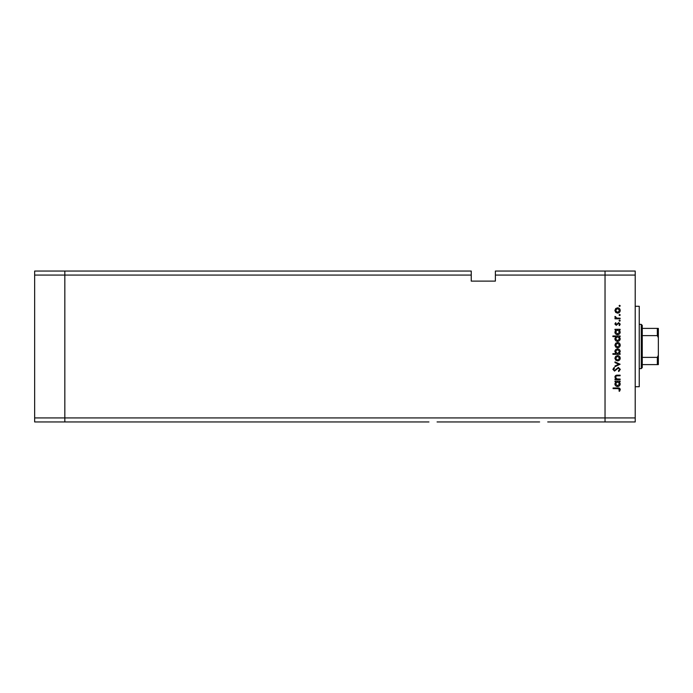 <?xml version="1.0" encoding="UTF-8"?>
<svg xmlns="http://www.w3.org/2000/svg" width="693" height="693" viewBox="0 0 693 693"><rect width="100%" height="100%" fill="white"/><g stroke="black" fill="none" stroke-linecap="round" stroke-linejoin="round"><path stroke-width="1.04" d="M428.958 421.95L64.83 421.95L64.83 271.05L471.24 271.05L471.24 275.078L64.83 275.078L64.83 271.05L34.65 271.05L34.65 421.95L64.83 421.95L64.83 275.078L34.65 275.078M471.24 275.078L471.24 281.115L495.382 281.115L495.382 275.078L605.032 275.078L605.032 271.05L605.032 275.078L635.212 275.078L635.212 417.922L605.032 417.922L605.032 275.078L605.032 421.95L605.032 417.922L34.65 417.922M539.613 421.95L437.066 421.95M635.212 417.922L635.212 421.95L547.721 421.95M635.212 275.078L635.212 271.05L495.382 271.05L495.382 275.078M635.212 306.263L639.241 306.263L639.241 386.737L635.212 386.737M620.122 379.036L620.122 379.669L614.977 379.669L614.977 379.036L615.904 379.036L614.89 377.079C615.115 375.667 615.982 375.026 617.498 375.156L620.122 375.156L620.122 375.788L616.536 375.866L615.523 377.191L616.883 378.941L620.122 379.036M618.399 367.394L620.304 369.404L618.762 371.543L618.407 370.954L619.585 369.404L618.39 368.026L614.544 371.093L612.898 369.36L614.093 367.481L614.526 368.052L613.626 369.43L614.518 370.46L618.399 367.394M620.122 364.232L614.977 366.675L614.977 365.991L618.728 364.275L614.977 362.569L614.977 361.885L620.122 364.232M617.567 360.897L615.739 360.187L614.89 358.229L615.73 356.271L617.567 355.57C619.195 355.717 620.079 356.6 620.218 358.229C620.079 359.858 619.195 360.741 617.567 360.897M617.567 347.799L615.739 347.098L614.89 345.14L615.73 343.182L617.567 342.472C619.195 342.628 620.079 343.511 620.218 345.14C620.079 346.76 619.195 347.652 617.567 347.799M615.93 329.929L614.977 329.929L614.977 329.296L620.122 329.296L620.122 329.929L619.23 329.929L620.218 332.025C620.062 333.662 619.17 334.563 617.532 334.71C615.912 334.546 615.029 333.645 614.89 332.008L615.93 329.929M620.218 305.864L619.629 306.453L619.04 305.864L619.629 305.284L620.218 305.864M617.567 313.132L615.739 312.43L614.89 310.473L615.73 308.515L617.567 307.805C619.195 307.961 620.079 308.844 620.218 310.473C620.079 312.093 619.195 312.985 617.567 313.132M620.218 314.986L619.629 315.575L619.04 314.986L619.629 314.397L620.218 314.986M620.122 318.191L620.122 318.823L614.977 318.823L614.977 318.191L615.73 318.191L614.89 316.935L615.063 316.389L615.609 316.736L616.631 318.078L620.122 318.191M620.218 320.677L619.629 321.257L619.04 320.677L619.629 320.088L620.218 320.677M616.233 325.32L614.89 324.021L615.618 322.704L616.06 323.137L615.523 324.021L616.216 324.688L618.728 322.617L620.218 324.125L619.516 325.597L619.04 325.173L619.585 324.159L618.754 323.25L616.233 325.32M615.973 336.607L612.898 336.607L612.898 335.975L620.122 335.975L620.122 336.607L619.23 336.607L620.218 338.712C620.062 340.35 619.17 341.242 617.532 341.389C615.912 341.225 615.029 340.324 614.89 338.686L615.973 336.607M619.17 353.673L620.122 353.673L620.122 354.305L612.898 354.305L612.898 353.673L615.912 353.673L614.89 351.568C615.038 349.939 615.93 349.038 617.558 348.882C619.187 349.055 620.07 349.956 620.218 351.594L619.17 353.673M615.93 381.748L614.977 381.748L614.977 381.115L620.122 381.115L620.122 381.748L619.23 381.748L620.218 383.853C620.062 385.481 619.17 386.382 617.532 386.529C615.912 386.365 615.029 385.464 614.89 383.827L615.93 381.748M619.585 389.587L617.766 388.608L613.08 388.608L613.08 387.976L617.835 387.976C619.247 387.785 620.07 388.331 620.304 389.622L619.49 391.32L618.953 390.947L619.585 389.587M617.567 308.437L615.523 310.473L617.567 312.5L619.585 310.473L617.567 308.437M617.558 329.929L615.523 331.999L617.541 334.078L619.585 332.008L617.558 329.929M617.558 336.607L615.523 338.678L617.541 340.757L619.585 338.686L617.558 336.607M617.567 343.104L615.523 345.14L617.567 347.167L619.585 345.14L617.567 343.104M617.541 353.673L619.585 351.594L617.558 349.515L615.523 351.585L617.541 353.673M617.567 356.202L615.523 358.229L617.567 360.265L619.585 358.229L617.567 356.202M617.558 381.748L615.523 383.818L617.541 385.897L619.585 383.827L617.558 381.748M641.25 324.367L642.255 325.372L642.255 367.628L641.25 368.633L641.25 324.367L639.241 324.367M658.35 328.395L657.345 328.395L658.35 328.395L658.35 364.605L657.345 364.605L658.35 364.605M658.35 337.734L657.345 335.62L657.345 328.395L642.255 328.395M642.255 335.62L657.345 335.62M642.255 357.38L657.345 357.38L658.35 355.266M642.255 364.605L657.345 364.605L657.345 357.38M641.25 368.633L639.241 368.633"/></g></svg>
